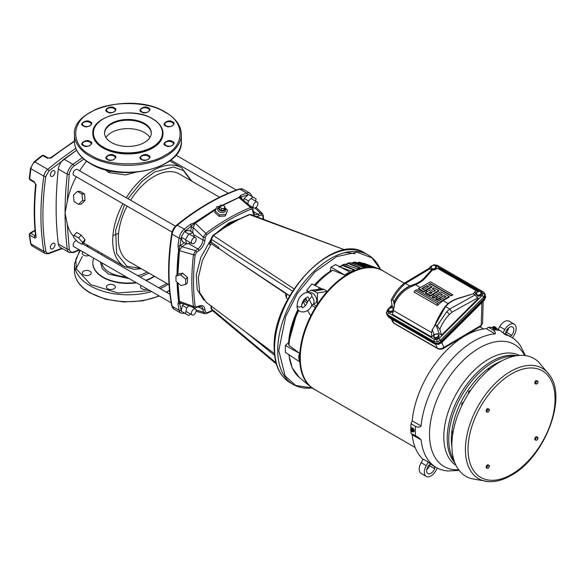 <?xml version="1.0" encoding="UTF-8"?>
<svg xmlns="http://www.w3.org/2000/svg" width="585" height="585" viewBox="0 0 585 585"><rect width="100%" height="100%" fill="white"/><g stroke="black" fill="none" stroke-linecap="round" stroke-linejoin="round"><path stroke-width="0.88" d="M312.017 387.943L295.557 385.427L285.136 375.892L278.782 350.59L285.721 316.39L297.143 293.831L314.971 271.908L336.646 256.625L357.055 252.201L371.98 257.868L380.44 269.429M224.062 210.71A3.276 2.318 -165 0 1 219.507 210.066A3.276 2.318 -165 0 1 219.587 206.746L218.775 207.214A4.088 2.888 -165 0 0 218.68 211.353A4.088 2.888 -165 0 0 224.355 212.158A4.088 2.888 -165 0 0 225.218 208.94L224.75 208.128A3.276 2.318 -165 0 1 224.062 210.71M224.706 207.434L227.499 210.293L225.744 214.541L219.558 214.87L215.134 210.944L216.889 206.695L220.077 206.191M204.019 300.288L197.218 289.648L196.231 275.118L200.838 257.298L211.061 239.316M216.582 232.815L228.947 222.9L239.967 218.724M211.017 241.525L208.955 243.704L210.615 244.837M294.043 288.88L213.379 235.558L223.901 228.055L222.454 228.369L229.964 223.368L236.962 219.989A46.741 26.983 -60 0 1 237.452 219.843M249.034 214.607L250.731 214.534L249.034 214.607L233.751 221.627L223.441 228.033M223.901 228.055L238.556 219.594L249.619 214.636L344.931 249.912L250.731 214.534M242.907 217.635L242.351 217.627M283.849 292.339L284.252 292.632M219.236 231.441L220.011 230.848M223.265 228.113L212.779 235.536L211.061 238.834L211.061 241.035A1.404 0.812 0 0 0 211.361 241.539L211.361 239.338L213.379 235.558L212.618 236.099M238.556 219.594L233.751 221.627M211.361 239.338L211.47 238.263L211.361 239.338L293.136 291.476M210.878 241.737L211.097 241.225M276.01 362.758L211.361 308.756L211.47 307.688L211.858 310.116L211.061 308.258L211.024 305.538M285.414 293.999L286.16 296.946L286.972 294.021L289.663 295.827M283.988 292.442L230.636 256.596L219.214 248.647L218.344 247.053L218.081 248.42L218.498 248.464L218.344 247.053L211.309 242.175L211.309 240.969M211.361 241.539L211.309 242.175L208.955 243.704A46.741 26.983 -60 0 1 211.061 240.669M211.361 308.756L211.309 305.838M287.878 299.001L286.211 297.794L286.972 294.021L284.12 292.522M286.211 297.794L286.16 296.946M219.214 248.647L218.498 248.464M218.081 248.42L211.214 243.638L202.366 260.588L198.308 277.853L199.712 292.602L206.337 302.416L274.423 353.611M187.463 277.436L187.463 282.723L185.701 284.493L180.838 285.517L175.983 281.253L175.983 275.959L177.738 274.204L182.637 273.136L180.838 274.935L185.701 279.199L187.463 277.436L182.637 273.136M175.983 275.959L180.838 274.935M185.701 279.199L185.701 284.493M181.116 303.045A1.404 0.907 -113 0 0 181.006 303.425L177.979 303.871L178.564 301.151L179.142 301.333A223.404 128.985 -60 0 1 177.686 282.752M177.028 274.913A223.565 129.08 -60 0 1 178.564 250.336L177.979 245.854A223.565 129.08 -60 0 1 179.083 238.161L172.136 234.154A1.404 0.636 -171 0 1 171.727 233.598C167.573 260.011 167.573 284.061 171.734 305.75L173.942 309.121A9.353 5.404 -60 0 1 172.136 306.269A1.404 0.951 169 0 1 171.734 305.75M220.318 206.183L238.885 197.445L240.611 195.39L241.81 198.805M177.979 245.854L179.946 246.044L181.006 245.086A1.404 0.695 -126.1 0 0 182.132 246.724L179.142 250.555L181.05 238.402A1.404 0.636 -171 0 1 179.083 238.161A9.353 5.404 -60 0 1 184.26 229.196A223.565 129.08 -60 0 1 190.366 224.391L194.542 222.658L216.413 208.355M183.873 304.039L182.374 305.37L181.174 311.161L184.414 313.033M181.255 310.825L179.142 301.333A1.404 0.914 -7.5 0 1 179.427 301.392L180.538 302.833L194.278 307.79L193.459 306.467A219.119 126.514 -60 0 1 193.459 254.76L195.507 250.665L182.132 246.724L186.184 243.769M181.174 237.13L182.374 241.568L186.673 244.047L185.482 239.623L181.174 237.13L184.414 231.521L188.721 234.007L193.152 232.823L194.271 237.013M193.152 232.823L188.853 230.344L184.414 231.521M184.692 231.455L195.024 223.046L193.196 227.55A1.404 0.695 6.1 0 0 191.222 227.397L191.514 226L190.366 224.391M248.523 194.505L244.106 198.439L248.406 200.918L252.837 196.999L248.523 194.505M243.704 200.406L244.106 198.439M177.979 283.008L179.427 301.392L193.459 306.467A1.404 0.921 -7.8 0 0 195.149 306.182C192.992 290.299 192.992 273.173 195.149 254.797L196.626 252.303A1.404 0.695 -126.1 0 0 195.507 250.665L197.862 248.947L188.524 243.55M195.149 254.797A1.404 0.687 6.7 0 1 193.459 254.76L179.427 250.643L177.906 274.16M255.031 208.041L260.405 213.196L262.416 213.503L256.076 207.419M247.806 203.865L248.406 200.918M252.837 196.999L256.076 198.863L255.608 201.138M238.855 197.679L247.513 194.944A1.404 0.951 -109 0 0 246.716 193.138L239.77 189.123A1.404 0.951 -109 0 0 239.119 189.035C218.256 196.282 197.423 208.304 176.626 225.108C174.001 227.36 172.37 230.197 171.727 233.598M192.662 232.545L193.196 227.55L203.302 237.166L205.825 233.349A219.119 126.514 -60 0 1 250.599 207.499L252.157 207.543L240.998 198.118L238.877 197.569L224.033 204.823M190.461 313.984L188.721 315.52L185.482 313.648L186.673 307.856L188.918 305.86M193.957 307.673L193.869 308.068M182.374 305.37L186.673 307.856M181.174 311.161L185.482 313.648M190.856 242.929L186.673 244.047M185.482 239.623L188.721 234.007M258.914 215.982L261.268 214.98A1.404 0.907 67 0 0 260.405 213.196L258.051 214.198A1.404 0.907 67 0 1 258.914 215.982C255.586 217.137 253.59 215.989 252.932 212.53A1.404 0.907 173 0 0 253.334 211.785L253.02 209.247A1.404 0.907 173 0 1 252.625 209.986L251.199 209.094C236.362 215.17 221.532 223.741 206.702 234.79A1.404 0.687 -126.7 0 0 205.825 233.349L195.244 223.251L215.916 209.437M227.499 210.293L225.349 216.004L219.156 216.384L214.732 212.457L215.134 210.944M251.199 209.094A1.404 0.921 -112.2 0 0 250.599 207.499L238.877 197.569L220.845 206.359M263.177 219.134L262.753 215.77A1.404 0.921 -7.8 0 0 263.148 215.002L262.416 213.503M253.02 209.247L252.172 207.551M195.149 306.182L196.626 306.971A1.404 0.907 -113 0 1 196.187 307.688L198.542 306.686L201.298 306.577A8.417 4.863 -60 0 1 202.988 309.567L203.302 312.105A1.404 0.907 -7 0 0 205.276 311.966L206.702 312.851A1.404 0.921 67.8 0 1 206.242 313.582L204.567 313.699L203.302 312.105L196.143 310.028M206.702 312.851L212.26 310.459M194.542 222.658L195.024 223.046L216.128 209.05M225.744 214.541L225.349 216.004M219.558 214.87L219.156 216.384M218.775 207.214L219.587 206.746A3.276 2.318 -165 0 1 219.909 206.585M224.399 208.589L223.667 210.366L221.093 210.498L219.251 208.867L220.494 205.174L223.068 205.035L224.911 206.673L224.399 208.589M221.093 210.498L221.605 208.582L219.763 206.951M223.667 210.366L224.179 208.45L221.605 208.582M224.911 206.673L224.179 208.45M52.672 243.411A3.276 1.887 -60 0 1 54.31 243.243A3.276 1.887 -60 0 1 54.814 245.868A3.276 1.887 -60 0 1 52.672 248.757A3.276 1.887 -60 0 1 51.034 248.917A3.276 1.887 -60 0 1 50.537 246.292A3.276 1.887 -60 0 1 52.672 243.411M52.672 170.849A3.276 1.887 -60 0 1 54.31 170.688A3.276 1.887 -60 0 1 54.814 173.314A3.276 1.887 -60 0 1 52.672 176.195A3.276 1.887 -60 0 1 51.034 176.356A3.276 1.887 -60 0 1 50.537 173.738A3.276 1.887 -60 0 1 52.672 170.849M61.842 248.267L48.921 253.02A1.404 0.958 71.5 0 1 48.379 253.78L45.242 253.568A7.013 4.051 -60 0 1 43.868 251.331A257.239 148.517 -60 0 1 43.868 176.143L30.968 168.699A1.404 0.651 -171.8 0 1 30.559 168.144L29.25 178.454A1.404 0.695 6.2 0 0 29.66 179.017L34.288 181.694L36.021 185.291L36.014 184.29L36.021 185.291A257.239 148.517 -60 0 0 36.021 236.742C36.058 237.971 35.488 238.307 34.288 237.751L29.66 235.082A1.404 0.914 172.9 0 1 29.25 234.534L30.566 243.36A1.404 0.943 -9.8 0 0 30.968 243.886L43.868 251.331A1.404 0.943 -9.8 0 0 45.835 251.133C41.944 228.457 41.944 203.529 45.835 176.363A1.404 0.651 -171.8 0 1 43.868 176.143A7.013 4.051 -60 0 1 47.729 169.343A1.404 0.629 50.6 0 1 48.921 170.915L76.62 150.191M47.378 158.235L42.749 155.559A1.404 0.812 120 0 1 42.917 155.442A1.404 0.812 120 0 1 43.553 155.347A1.404 0.812 120 0 1 43.619 155.376L48.248 158.045A1.404 0.812 120 0 0 47.546 158.118A1.404 0.812 120 0 0 47.378 158.235L51.356 157.833A327.395 189.028 -60 0 1 74.456 141.446M34.288 181.694A1.404 0.812 120 0 0 34.573 182.491L35.605 184.721C33.784 202.922 33.784 220.077 35.612 236.194L36.021 236.742M36.014 235.462L35.276 235.887L30.647 233.21A1.404 0.812 120 0 0 29.901 234.037A1.404 0.812 120 0 0 29.66 235.082A257.239 148.517 120 0 0 30.968 243.886A7.013 4.051 120 0 0 32.343 246.117L45.242 253.568M50.522 158.301L51.356 157.833M34.573 182.491L29.945 179.822A1.404 0.812 120 0 1 29.901 179.792A1.404 0.812 120 0 1 29.66 179.017A257.239 148.517 120 0 1 30.968 168.699A7.013 4.051 120 0 1 34.829 161.891A327.395 189.028 120 0 1 42.749 155.559A1.404 0.658 -127.9 0 0 42.054 155.486L34.142 161.811A1.404 0.629 50.6 0 1 34.829 161.891L47.729 169.343A327.395 189.028 -60 0 1 75.801 148.349M35.02 230.212L29.945 233.144A1.404 0.812 60 0 1 30.647 233.21L35.056 230.665M83.275 125.877L83.743 126.119C87.063 128.78 95.231 123.42 90.236 121.855L89.768 121.621C86.448 118.96 78.28 124.312 83.275 125.877M107.384 111.962L107.852 112.196C111.172 114.857 119.34 109.505 114.346 107.94L113.878 107.698C110.558 105.037 102.39 110.397 107.384 111.962M91.041 155.31C107.954 166.798 148.59 166.63 165.182 155.076C185.123 145.373 185.028 121.914 165.05 112.269L164.787 112.115C147.873 100.627 107.238 100.795 90.638 112.349C70.705 122.046 70.8 145.511 90.77 155.157L91.041 155.31M165.592 145.563L166.06 145.804C169.379 148.466 177.547 143.106 172.553 141.548L172.085 141.307C168.765 138.645 160.597 143.998 165.592 145.563M165.592 125.877L166.06 126.119C169.379 128.78 177.547 123.42 172.553 121.855L172.085 121.621C168.765 118.96 160.597 124.312 165.592 125.877M141.482 111.962L141.95 112.196C145.27 114.857 153.438 109.505 148.444 107.94L147.976 107.698C144.656 105.037 136.488 110.397 141.482 111.962M83.275 145.563L83.743 145.804C87.063 148.466 95.231 143.106 90.236 141.548L89.768 141.307C86.448 138.645 78.28 143.998 83.275 145.563M107.384 159.486L107.852 159.72C111.172 162.381 119.34 157.029 114.346 155.464L113.878 155.222C110.558 152.568 102.39 157.921 107.384 159.486M141.482 159.486L141.95 159.72C145.27 162.381 153.438 157.029 148.444 155.464L147.976 155.222C144.656 152.568 136.488 157.921 141.482 159.486M149.914 137.534A23.385 13.499 0 0 0 144.451 132.568A23.385 13.499 0 0 0 105.914 137.534M104.54 133.329A23.385 13.499 180 0 1 119.267 121.168A23.385 13.499 180 0 1 144.451 124.166A23.385 13.499 180 0 1 151.288 133.329A23.385 13.499 180 0 0 144.451 124.166A23.385 13.499 180 0 0 119.267 121.168A23.385 13.499 180 0 0 104.54 133.329M80.291 250.38L75.809 259.338L76.313 268.837L90.77 284.617L117.877 292.939L150.067 290.665M158.674 287.747L166.908 283.484M89.154 255.499A4.453 2.574 180 0 1 83.604 255.148A4.453 2.574 180 0 1 82.302 253.327A4.453 2.574 180 0 1 82.997 251.945M147.362 289.1A4.453 2.574 180 0 1 141.811 288.756A4.453 2.574 180 0 1 140.51 286.935A4.453 2.574 180 0 1 141.204 285.546M107.713 288.756A4.453 2.574 180 0 1 106.412 286.935A4.453 2.574 180 0 1 109.161 284.559A4.453 2.574 180 0 1 114.016 285.114A4.453 2.574 180 0 1 115.318 286.935A4.453 2.574 180 0 1 112.569 289.312A4.453 2.574 180 0 1 107.713 288.756M83.604 274.833A4.453 2.574 180 0 1 82.302 273.012A4.453 2.574 180 0 1 85.052 270.636A4.453 2.574 180 0 1 89.907 271.199A4.453 2.574 180 0 1 91.209 273.012A4.453 2.574 180 0 1 88.459 275.389A4.453 2.574 180 0 1 83.604 274.833M129.343 278.701L108.4 274.058L102.229 268.617L100.357 261.963M108.057 170.381L109.395 171.251L128.627 172.604M93.761 258.161A35.078 20.256 0 0 0 92.832 262.789A35.078 20.256 0 0 0 103.106 277.107A35.078 20.256 0 0 0 135.932 282.504M145.687 280.252A35.078 20.256 0 0 0 154.243 276.171M92.832 262.979A35.078 20.256 0 0 0 92.832 263.17A35.078 20.256 0 0 0 103.106 277.495A35.078 20.256 0 0 0 136.466 282.811M146.104 280.486A35.078 20.256 0 0 0 154.55 276.347M74.061 235.309L76.642 232.435L81.22 235.082L85.015 239.791L84.576 241.451L82.002 244.325L77.417 241.678L73.454 237.174L74.061 235.309L78.646 237.956L82.617 242.468L82.002 244.325M77.417 191.412L79.991 191.31L84.576 193.957L85.015 200.406L81.22 204.202L78.646 204.304L82.617 200.501L82.002 194.059L77.417 191.412L73.454 195.214L74.061 201.657L78.646 204.304M138.075 171.654L125.461 174.922L108.868 172.56L105.154 169.65M73.71 236.391A57.059 32.943 -60 0 1 67.253 224.062L65.074 212.955L67.253 201.62A57.059 32.943 -60 0 1 76.233 176.743M79.64 170.835A57.059 32.943 -60 0 1 86.529 161.175M171.2 302.862L73.842 246.658A3.415 1.974 -60 0 1 73.315 243.916A3.415 1.974 -60 0 1 75.545 240.91A3.415 1.974 -60 0 1 76.459 240.589M193.781 314.745A3.415 1.974 -60 0 1 192.07 314.913A3.415 1.974 -60 0 1 191.551 312.178A3.415 1.974 -60 0 1 193.781 309.173A3.415 1.974 -60 0 1 195.485 309.004A3.415 1.974 -60 0 1 196.012 311.739A3.415 1.974 -60 0 1 193.781 314.745M255.521 207.814A3.415 1.974 -60 0 1 253.81 207.982A3.415 1.974 -60 0 1 253.29 205.247A3.415 1.974 -60 0 1 255.521 202.234A3.415 1.974 -60 0 1 257.224 202.066A3.415 1.974 -60 0 1 257.751 204.801A3.415 1.974 -60 0 1 255.521 207.814M172.07 232.077L73.842 175.368A3.415 1.974 -60 0 1 73.315 172.626A3.415 1.974 -60 0 1 75.545 169.621A3.415 1.974 -60 0 1 77.257 169.453L175.485 226.161M193.781 243.455A3.415 1.974 -60 0 1 192.07 243.623A3.415 1.974 -60 0 1 191.551 240.888A3.415 1.974 -60 0 1 193.781 237.883A3.415 1.974 -60 0 1 195.485 237.715A3.415 1.974 -60 0 1 196.012 240.45A3.415 1.974 -60 0 1 193.781 243.455M169.043 284.719L128.78 261.473A50.515 29.162 -60 0 1 127.135 206.132M130.55 200.224A50.515 29.162 -60 0 1 154.038 176.48A50.515 29.162 -60 0 1 179.295 173.979L219.558 197.225M79.063 249.671L74.083 251.828A1.404 0.914 67.2 0 1 73.637 252.544L69.147 252.486L60.218 247.331A9.404 5.426 -60 0 1 58.332 244.025A342.364 197.664 -60 0 1 58.332 169.05A9.404 5.426 -60 0 1 64.028 159.178A342.364 197.664 -60 0 1 76.672 150.294M127.969 198.732L141.811 181.591L154.418 172.063L173.35 166.981L183.405 170.513L190.981 180.728M85.015 239.791L82.617 242.468M81.22 235.082L78.646 237.956M82.617 200.501L85.015 200.406M82.002 194.059L84.576 193.957M118.572 233.335L112.905 235.645M148.941 273.107L140.166 277.063M98.638 251.63A35.078 20.256 0 0 0 97.673 252.53M103.443 147.076L103.165 146.915C95.084 143.281 85.798 129.248 103.582 118.74C121.987 108.591 146.184 114.112 152.385 118.821L152.663 118.982C160.743 122.616 170.03 136.641 152.246 147.157C133.841 157.306 109.644 151.786 103.443 147.076M162.988 133.519A35.078 20.256 180 0 1 162.988 133.709A35.078 20.256 180 0 1 141.336 152.422A35.078 20.256 180 0 1 103.106 148.034A35.078 20.256 180 0 1 92.832 133.709A35.078 20.256 180 0 1 92.832 133.519M111.377 142.491A23.385 13.499 180 0 1 104.525 132.949A23.385 13.499 180 0 1 118.967 120.473A23.385 13.499 180 0 1 144.451 123.398A23.385 13.499 180 0 1 151.296 132.949A23.385 13.499 180 0 1 136.861 145.424A23.385 13.499 180 0 1 111.377 142.491M313.991 389.047L313.443 388.886A68.54 39.568 -60 0 1 310.672 386.904A68.54 39.568 -60 0 1 299.849 361.939L299.849 361.903A68.54 39.568 -60 0 1 299.849 353.515L288.939 345.377L288.676 342.525L285.356 345.472L299.834 353.472A68.54 39.568 -60 0 1 310.759 315.841A68.54 39.568 -60 0 1 317.414 304.317A68.54 39.568 -60 0 1 327.249 291.41A68.54 39.568 -60 0 1 348.177 273.846A68.54 39.568 -60 0 1 378.868 268.778A68.54 39.568 -60 0 1 384.338 271.681M330.13 271.462L332.792 270.233L345.004 275.169L346.978 273.356L350.152 272.193L335.578 264.544L331.008 267.184L330.13 271.462M355.073 262.27L368.477 266.848A68.343 39.458 120 0 1 371.234 266.95L358.971 262.343A66.017 38.113 120 0 1 360.784 262.577L373.603 267.265A68.343 39.458 120 0 1 376.162 267.85L362.846 263.33M342.488 264.917A65.593 37.871 -60 0 1 344.368 264.237L357.347 268.815A68.343 39.458 120 0 1 360.382 267.937L348.506 263.206A66.017 38.113 120 0 1 350.539 262.775L363.029 267.374A68.343 39.458 120 0 1 365.947 266.979L353.874 262.329L352.111 262.906M338.766 266.533L351.519 271.155A68.343 39.458 120 0 1 354.62 269.809L342.949 264.968L339.834 266.394L339.402 267.14M315.915 390.195A68.54 39.568 -60 0 1 314.379 389.427L314.957 389.61M363.651 263.235L365.055 263.703A66.017 38.113 120 0 0 363.709 263.257L362.941 263.294M358.225 262.38L357.574 262.694M357.179 262.723A65.579 37.857 120 0 1 358.963 262.833L369.683 266.862M351.468 263.111A65.579 37.857 120 0 1 353.903 262.819L364.967 267.082M355.812 262.226A66.017 38.113 120 0 0 353.874 262.329L353.172 262.365M344.368 264.237L345.04 264.208A66.017 38.113 120 0 0 342.949 264.968L342.313 264.99M347.834 263.235L346.086 264.193M345.772 264.478A65.579 37.857 120 0 1 348.572 263.696L360.287 268.361M342.496 265.422L339.688 266.621A65.154 37.615 -60 0 1 342.408 265.466L354.561 270.219M342.408 265.466L343.051 265.451A65.579 37.857 120 0 0 340.017 266.753M310.759 315.841L307.534 310.423M305.231 305.911L303.491 301.721A66.017 38.113 120 0 0 301.823 304.588M321.509 288.719L324.302 289.429L327.249 291.41L317.414 292.953L313.933 291.059L310.715 290.35L308.01 292.617M314.379 389.427L313.889 389.018M299.849 361.903C298.328 358.188 298.328 355.395 299.849 353.515M331.008 267.184L345.004 275.169M308.661 291.535L306.759 290.306L311.885 283.922L322.021 288.931L310.715 290.35M306.759 290.306L307.366 292.573M305.845 297.97A66.017 38.113 120 0 0 304.653 299.827L306.862 300.463M285.356 345.472L285.356 352.316L299.834 361.939M309.545 293.048L309.648 292.983A5.85 3.378 60 0 1 314.167 294.482A5.85 3.378 60 0 1 316.756 300.405A5.85 3.378 60 0 1 315.49 303.11L312.799 304.551A5.748 3.32 60 0 1 311.849 304.792L308.09 297.202M317.414 304.317L317.414 292.953M304.653 299.827L303.491 301.721M508.606 327.922A6.077 3.51 -60 0 1 506.559 332.339A5.148 2.969 120 0 1 505.762 332.85M498.12 329.362L499.729 326.576A9.353 5.404 -60 0 1 509.082 321.18L514.208 324.134A9.353 5.404 -60 0 1 514.208 334.934L512.504 337.889M506.113 334.262A5.148 2.969 -60 0 1 505.806 331.907A6.077 3.51 -60 0 1 512.57 326.971A6.077 3.51 -60 0 1 511.685 335.293L506.559 332.339M511.685 335.293A5.148 2.969 -60 0 1 509.681 336.2M502.946 332.836L504.855 329.538A9.353 5.404 -60 0 1 514.208 324.134M504.614 334.247L505.55 334.803A75.194 43.414 -60 0 1 511.765 337.435L508.555 335.534A75.231 43.436 120 0 0 503.378 333.209M434.465 466.479A5.148 2.969 -60 0 1 434.677 468.665L429.551 465.704A6.077 3.51 -60 0 1 426.757 469.689M429.551 465.704A5.148 2.969 120 0 0 429.602 464.761M437.339 468.08L435.635 471.035A9.353 5.404 -60 0 1 430.955 475.971A9.353 5.404 -60 0 1 426.282 476.431L421.156 473.477A9.353 5.404 -60 0 1 421.156 462.676L423.182 459.159M434.677 468.665A6.077 3.51 -60 0 1 430.955 473.302A6.077 3.51 -60 0 1 427.913 473.601A6.077 3.51 -60 0 1 428.805 465.272A5.148 2.969 -60 0 1 429.434 464.856A5.148 2.969 -60 0 1 430.999 464.358M426.282 476.431A9.353 5.404 -60 0 1 426.282 465.631L428.3 462.128M422.443 458.742L428.096 461.931A75.231 43.436 120 0 0 433.324 465.835L436.571 467.671A75.194 43.414 -60 0 1 421.105 439.847L412.184 434.83A75.304 43.473 120 0 0 422.443 458.742M511.765 337.435A75.194 43.414 -60 0 1 520.343 345.655L525.432 355.6M495.707 327.936L500.116 330.547A76.65 44.255 120 0 0 493.001 329.911L488.548 327.293A76.708 44.285 120 0 1 492.307 327.417M500.116 330.547L505.118 334.598M459.145 470.42L447.978 470.983A75.194 43.414 -60 0 1 436.571 467.671M412.184 434.83L411.745 433.719M493.001 329.911C495.042 331.432 495.758 332.748 495.151 333.874L486.296 328.668A75.304 43.473 120 0 0 412.184 420.864L411.006 423.759L415.489 426.333A76.65 44.255 120 0 0 415.489 435.825L411.006 433.302A76.708 44.285 120 0 1 410.875 430.757M415.489 435.825L418.304 437.324L421.105 439.847M495.985 328.638A2.223 0.468 -158.8 0 1 496.358 329.106A2.223 0.468 -158.8 0 1 495.071 329.055A2.223 0.468 -158.8 0 1 492.928 328.178A2.223 0.468 -158.8 0 1 492.219 327.498L492.811 328.485C495.744 329.728 496.65 329.808 495.532 328.726M486.296 328.668L488.548 327.293M412.184 420.864L421.105 425.99A75.194 43.414 -60 0 1 473.938 341.026A75.194 43.414 -60 0 1 495.151 333.874M421.105 425.99C419.708 427.438 417.836 427.555 415.489 426.333M413.858 431.723L412.871 427.928L411.635 427.906M411.006 423.759A76.708 44.285 120 0 0 410.846 429.002M482.449 375.826L481.623 376.689M490.778 368.221L488.563 369.237L488.234 370.342M475.627 383.577L475.005 384.367M470.706 390.239L468.724 391.387L468.395 393.763M461.777 405.712L461.777 403.416L463.671 401.939M458.845 412.366L458.472 413.303M455.496 421.939L455.167 423.079M452.578 435.24L452.519 435.671M453.309 430.838L452.519 431.679L452.519 433.968M404.264 283.184L382.882 270.833A68.423 39.509 120 0 0 348.667 274.226A68.423 39.509 120 0 0 303.966 334.525A68.423 39.509 120 0 0 314.459 389.354L415.153 447.488M311.849 296.463L307.922 301.187C306.606 304.609 304.917 306.73 302.862 307.549C302.343 308.222 301.962 307.578 301.728 305.619A2.34 1.353 180 0 1 301.728 305.692A2.34 1.353 180 0 1 301.158 306.54A2.34 1.353 180 0 1 298.599 306.928A2.34 1.353 180 0 1 297.056 305.684A2.34 1.353 180 0 1 297.056 305.626C297.48 301.816 298.291 299.22 299.491 297.823C300.646 295.696 306.774 289.151 311.695 294.679L311.849 296.463A5.748 3.32 60 0 1 314.043 301.889A5.748 3.32 60 0 1 312.799 304.551M307.637 302.028A5.748 3.32 60 0 1 305.955 297.889M391.27 318.883L392.681 321.896L394.21 323.512A2.435 1.404 -60 0 1 393.829 323.066L437.236 348.126C439.415 349.157 441.616 348.923 443.847 347.424L481.228 325.318L482.559 323.461L480.731 326.371A2.435 1.419 -120.6 0 0 481.228 325.318L481.886 302.613M392.681 321.896L393.829 323.066L392.096 319.359M394.21 323.512L437.617 348.572A2.435 1.404 -60 0 1 437.236 348.126L435.715 344.397M437.617 348.572C439.042 349.72 443.679 348.945 443.342 348.477L443.342 348.477A2.435 1.419 -120.6 0 0 443.847 347.424L441.858 342.547M434.991 344.024A0.936 0.541 -60 0 1 434.743 343.98A0.936 0.541 -60 0 1 434.604 343.826L438.172 344.324L441.646 342.517L484.351 299.915L485.704 296.902L485.535 296.032M387.731 316.032L389.098 317.553L434.421 343.395C436.834 344.441 439.181 344.009 441.47 342.086L484.226 299.432L485.521 295.952L485.718 296.99A0.936 0.607 177.7 0 0 485.704 296.902M387.541 315.681L388.864 317.092L434.421 343.395M437.368 265.502A1.638 0.943 120 0 0 437.141 265.254L483.247 291.878A1.638 0.943 120 0 1 483.473 292.12L485.184 294.218L484.314 298.189L440.783 341.618C438.706 343.366 436.578 343.761 434.392 342.803L388.067 316.061L386.685 314.196L386.414 312.617L388.067 316.061M482.954 293.728L482.033 292.266A1.638 0.943 120 0 1 483.247 291.878L484.519 293.114L484.877 294.335L483.671 297.114A1.638 0.563 -134.9 0 0 482.157 295.513L482.954 293.728A1.638 1.068 -2.3 0 1 484.877 294.335M484.314 298.189L483.671 297.114L440.344 340.338A1.638 0.563 -134.9 0 0 438.83 338.73L482.157 295.513M440.783 341.618L440.344 340.338L437.178 341.925L433.96 341.523L387.848 314.905A1.638 0.943 120 0 1 388.572 312.887L434.677 339.505A1.638 0.943 120 0 0 433.96 341.523L434.392 342.803M433.814 265.232L433.916 264.778L437.141 265.254A1.638 0.943 120 0 0 435.92 265.648L434.787 265.305M388.754 309.333L388.447 309.64A1.638 0.563 -134.9 0 0 387.687 309.509L392.009 305.195M431.606 266.336A1.638 0.563 -134.9 0 0 431.006 266.285L428.739 268.552M477.791 290.643L438.874 268.164L477.967 290.745L474.676 294.789M477.872 297.794L451.905 312.258L449.755 309.026L474.991 294.972L478.274 298.511L441.602 335.095L439.116 333.655L434.004 334.605L431.642 336.953L392.623 314.423L394.729 303.198M394.056 307.637L392.323 306.642L391.168 300.12C394.444 293.37 398.714 287.783 403.979 283.359L405.449 283.447C400.257 287.747 395.95 293.275 392.528 300.032L391.168 300.12M439.211 336.082L438.18 338.145L435.576 338.803L434.011 337.406L433.66 336.514L434.399 337.077A2.34 1.733 158.9 0 1 434.128 335.351A2.34 1.733 158.9 0 1 435.949 333.991A2.34 1.733 158.9 0 1 437.112 333.933A2.34 1.733 158.9 0 1 438.033 334.357L439.211 336.082M433.66 336.514L434.699 334.452L437.302 333.786L438.033 334.357A2.34 1.733 158.9 0 1 438.304 336.082A2.34 1.733 158.9 0 1 436.483 337.443A2.34 1.733 158.9 0 1 434.399 337.077L435.233 337.911L437.836 337.245L438.867 335.183M435.233 337.911L435.576 338.803M437.836 337.245L438.18 338.145M477.967 290.745L476.387 290.774L474.779 291.652L475.627 293.078M404.074 283.294L428.659 268.588L432.439 270.036L438.94 268.208M434.004 334.605L432.264 329.509L431.562 332.551L431.657 336.923M431.65 269.722L424.235 277.941A30.398 17.55 180 0 1 415.036 284.076L410.758 285.568L411.292 286.599C403.723 290.292 398.217 295.9 394.765 303.425L394.341 301.787C397.997 294.562 403.474 289.151 410.758 285.568L409.683 285.889C402.889 289.443 397.734 294.606 394.224 301.392L394.341 301.787M432.439 270.036L424.885 278.423A31.129 17.974 180 0 1 415.46 284.705L411.292 286.599M394.495 306.343L393.405 300.536L394.224 301.392M432.264 329.509L435.065 325.567M435.13 325.333L436.264 325.282L439.116 333.655M434.355 326.276C437.529 318.598 441.2 311.929 445.375 306.277L448.073 303.535A31.129 17.974 180 0 1 458.962 298.094L473.477 293.736L459.298 298.182A30.398 17.55 180 0 0 448.666 303.498A0.936 0.622 51.3 0 1 448.073 303.535L443.028 300.624L449.353 296.975L449.119 296.515L440.944 291.791L432.461 296.69L434.033 297.421L440.644 293.604L442.523 294.694L435.913 298.511L437.185 299.418L444.095 295.601L445.975 296.69L437.185 301.589L416.761 289.794L415.189 290.533L437.185 303.403L449.119 296.515M445.785 306.299A0.936 0.57 37.4 0 1 445.375 306.277M435.16 325.026L445.521 306.584L448.666 303.498M473.477 293.736L474.779 291.652M474.991 294.972L473.536 293.904M429.799 268.881L405.449 283.447L409.683 285.889M441.602 335.095L439.818 329.37L437.141 325.786L446.669 311.798L449.763 309.034L445.521 306.584M437.485 303.403L437.485 305.326L443.028 300.624M437.485 305.326L437.185 303.403M415.189 290.533L414.085 292.076L437.185 305.414M414.136 291.842L415.123 290.613M437.485 299.418L437.485 300.025L444.095 295.601M437.485 300.025L437.185 299.418M435.913 298.511L435.562 299.118L437.185 300.054M434.033 297.421L434.033 298.036L440.644 293.604M434.033 298.036L433.734 297.421M432.461 296.515L432.11 297.121L433.734 298.065M430.575 295.432L430.575 296.039L438.991 290.994L438.757 290.533L433.734 287.805L432.461 288.712L435.613 290.708L433.734 291.615L430.275 289.794L425.551 292.529L430.575 295.432L438.757 290.533M430.575 296.039L430.275 295.432M425.551 292.529L425.2 293.136L430.275 296.068M423.672 291.44L423.672 292.047L432.081 287.001L428.695 284.719L430.575 283.637L451.006 295.432L452.578 294.694L430.575 281.824L418.641 288.537L423.372 291.44L431.854 286.54M423.672 292.047L423.372 291.44M418.641 288.537L418.29 289.144L423.372 292.076M440.944 293.604L440.644 294.028M444.395 295.601L444.095 296.025M444.395 296.025L445.748 296.8M440.944 294.028L442.289 294.811M421.785 288.712L423.672 289.626L428.703 286.54L427.123 285.634L422.026 289.005M426.823 286.05L426.823 285.634L421.785 288.537L422.019 288.829M430.575 283.637L430.575 284.054L430.275 283.637M452.805 294.811L451.306 295.849L451.006 295.432M428.476 286.833L427.123 286.05M430.575 284.054L451.006 295.849M428.929 284.836L430.275 284.054M428.695 292.697L430.575 293.611L432.161 292.529L430.575 291.615L428.929 292.99M430.275 292.032L428.929 292.814M435.379 290.818L432.227 288.822M431.927 292.814L430.575 292.032M437.141 325.786L436.264 325.282M393.405 300.536L392.528 300.032M436.132 266.555L435.101 268.61L432.498 269.275L430.933 267.879L431.964 265.817L433.214 265.356A2.34 1.733 158.9 0 1 434.377 265.298A2.34 1.733 158.9 0 1 435.298 265.722A2.34 1.733 158.9 0 1 435.569 267.447A2.34 1.733 158.9 0 1 433.748 268.815A2.34 1.733 158.9 0 1 431.664 268.442A2.34 1.733 158.9 0 1 431.394 266.716A2.34 1.733 158.9 0 1 433.214 265.356L434.567 265.159L436.483 267.447L435.445 269.51L433.258 270.065M432.724 270.058L430.933 267.879M432.498 269.275L432.805 270.065M435.101 268.61L435.445 269.51M481.791 293.604L480.753 295.666L478.157 296.332L476.585 294.935L476.241 294.036L476.972 294.606A2.34 1.733 158.9 0 1 476.709 292.873A2.34 1.733 158.9 0 1 478.523 291.513A2.34 1.733 158.9 0 1 479.685 291.462A2.34 1.733 158.9 0 1 480.607 291.878L481.791 293.604M476.241 294.036L477.272 291.973L479.875 291.315L480.607 291.878A2.34 1.733 158.9 0 1 480.877 293.611A2.34 1.733 158.9 0 1 479.056 294.972A2.34 1.733 158.9 0 1 476.972 294.606L477.806 295.432L480.409 294.767L481.44 292.712M477.806 295.432L478.157 296.332M480.409 294.767L480.753 295.666M392.703 312.024L390.268 312.646L388.703 311.249L388.352 310.35L389.091 310.92A2.34 1.733 158.9 0 1 388.82 309.194A2.34 1.733 158.9 0 1 390.641 307.834A2.34 1.733 158.9 0 1 391.804 307.776A2.34 1.733 158.9 0 1 392.725 308.2L393.559 309.026L392.988 309.926A2.34 1.733 158.9 0 1 391.175 311.286A2.34 1.733 158.9 0 1 389.091 310.92L389.924 311.746L392.528 311.088L392.988 309.926A2.34 1.733 158.9 0 0 392.725 308.2L391.987 307.63L389.391 308.295L388.352 310.35M389.924 311.746L390.268 312.646M392.528 311.088L392.762 311.703M492.219 327.498A2.223 0.468 -158.8 0 1 492.804 327.403M493.221 328.207L495.89 328.967L496.241 327.98L495.188 327.885L494.822 328.872L493.221 328.207L492.68 327.637L493.25 328.178L493.989 327.388M496 327.424L494.332 327.278L496 327.417L496.241 327.98M494.332 327.278L495.188 327.885M493.857 327.739L493.389 327.819M495.305 327.351L493.089 326.671L495.341 327.264M493.265 327.688L493.491 327.095M492.724 327.622L493.089 326.671L495.195 326.957L494.142 326.766M494.669 326.744L494.047 326.562M488.278 481.616L471.342 478.64A68.05 39.29 -60 0 1 454.282 426.428A68.05 39.29 -60 0 1 499.978 361.888A68.05 39.29 -60 0 1 538.646 362.064L549.688 375.241A63.728 36.789 -60 0 0 510.478 371.482A63.728 36.789 -60 0 0 466.91 435.416A63.728 36.789 -60 0 0 488.278 481.616C495.51 482.091 503.107 480.036 511.063 475.451C544.079 457.887 567.655 398.509 549.688 375.241M534.844 383.526L534.851 381.983L536.006 380.542L537.381 381.054A1.638 0.943 -60 0 1 537.959 381.873A1.638 0.943 -60 0 1 537.374 383.365A1.638 0.943 -60 0 1 536.796 383.877A1.638 0.943 -60 0 1 536.218 384.038L534.844 383.526M537.856 381.047L537.849 382.59L536.218 384.038A1.638 0.943 -60 0 1 535.641 383.212A1.638 0.943 -60 0 1 536.218 381.72A1.638 0.943 -60 0 1 537.381 381.054L536.694 380.937L535.538 382.378L535.538 383.921M536.694 380.937L536.006 380.542M535.538 382.378L534.851 381.983M486.193 467.759L486.215 466.194L487.393 464.775L489.221 465.316L488.08 465.177L486.91 466.596L486.881 468.154L486.193 467.759M486.91 466.596L486.215 466.194M488.08 465.177L487.393 464.775M489.221 465.316L488.716 467.642L488.029 468.292L486.881 468.154M487.554 468.285A1.638 0.943 -60 0 1 486.998 467.437A1.638 0.943 -60 0 1 487.597 465.945A1.638 0.943 -60 0 1 488.753 465.302A1.638 0.943 -60 0 1 489.316 466.15A1.638 0.943 -60 0 1 488.716 467.642A1.638 0.943 -60 0 1 488.131 468.146A1.638 0.943 -60 0 1 487.554 468.285M486.208 411.606L486.208 410.063L487.363 408.622L489.214 409.127L488.051 409.025L486.895 410.465L486.895 412.008L486.208 411.606M486.895 410.465L486.208 410.063M488.051 409.025L487.363 408.622M489.214 409.127L488.731 411.452L488.051 412.111L486.895 412.008M487.576 412.118A1.638 0.943 -60 0 1 486.998 411.292A1.638 0.943 -60 0 1 487.576 409.8A1.638 0.943 -60 0 1 488.738 409.134A1.638 0.943 -60 0 1 489.316 409.961A1.638 0.943 -60 0 1 488.731 411.452A1.638 0.943 -60 0 1 488.153 411.964A1.638 0.943 -60 0 1 487.576 412.118M534.844 439.693L534.851 438.15L536.006 436.71L537.856 437.214L536.694 437.105L535.538 438.545L535.538 440.088L534.844 439.693M535.538 438.545L534.851 438.15M536.694 437.105L536.006 436.71M537.856 437.214L537.374 439.532L536.694 440.198L535.538 440.088M536.218 440.205A1.638 0.943 -60 0 1 535.641 439.379A1.638 0.943 -60 0 1 536.218 437.887A1.638 0.943 -60 0 1 537.381 437.222A1.638 0.943 -60 0 1 537.959 438.041A1.638 0.943 -60 0 1 537.374 439.532A1.638 0.943 -60 0 1 536.796 440.044A1.638 0.943 -60 0 1 536.218 440.205M411.065 428.871A2.223 1.28 60 0 1 411.518 427.957A2.223 1.28 60 0 1 412.63 428.066A2.223 1.28 60 0 1 414.085 430.026A2.223 1.28 60 0 1 413.741 431.803A2.223 1.28 60 0 1 412.666 431.715M413.705 429.785L413.661 431.196L413.661 429.799L412.615 428.491L413.705 429.785L412.922 430.224L412.922 431.628L413.624 431.218M412.059 431.16L411.306 431.313L410.824 429.01L412.63 428.454M411.562 428.586L412.615 428.491L412.081 429.266M412.33 428.651L412.111 429.514L412.922 430.224M412.125 429.229L412.125 429.544A1.484 0.856 60 0 1 412.754 431.021A1.484 0.856 60 0 1 412.125 431.767L412.922 431.628M412.081 428.681L411.628 428.944L411.628 431.408M411.306 431.313L411.292 429.061L410.824 429.01L411.628 428.944M274.592 348.426A74.836 43.202 -60 0 1 327.505 256.771A74.836 43.202 -60 0 1 364.923 253.064L368.06 254.877A74.836 43.202 -60 0 0 330.649 258.585A74.836 43.202 -60 0 0 277.729 350.239A74.836 43.202 -60 0 0 293.231 384.499L290.087 382.685A74.836 43.202 -60 0 1 274.592 348.426M319.564 287.776L316.829 290.606M240.611 195.383A223.565 129.08 -60 0 1 246.716 193.138A9.353 5.404 -60 0 1 250.087 193.277L243.141 189.269A9.353 5.404 -60 0 0 239.77 189.123A223.565 129.08 -60 0 0 177.313 225.188A1.404 0.636 -129 0 0 176.626 225.108M220.289 230.271A46.741 26.983 -60 0 1 222.454 228.369M289.692 295.776L230.636 256.596M245.276 331.688L274.606 355.402M173.942 309.121L180.889 313.129A9.353 5.404 -60 0 1 179.083 310.284L172.136 306.269A223.565 129.08 -60 0 1 172.136 234.154A9.353 5.404 -60 0 1 177.313 225.188L184.26 229.196A1.404 0.636 -129 0 1 185.445 230.775M181.05 310.065A1.404 0.951 169 0 1 179.083 310.284A223.565 129.08 -60 0 1 177.979 303.871M178.564 301.151A223.565 129.08 -60 0 1 177.101 282.233M252.296 196.648A1.404 0.951 169 0 1 252.303 196.692L250.087 193.277M178.564 250.336L179.142 250.555A223.404 128.985 -60 0 0 177.613 274.321M181.496 236.603L184.114 232.062M181.05 238.402L181.255 237.4M248.844 194.695L251.47 196.209M247.513 194.944L248.274 194.746M181.54 303.198L181.006 303.425M181.006 245.086L184.304 242.68M190.783 231.455L191.222 227.397M253.334 211.785L254.614 214.227A8.417 4.863 -60 0 0 258.051 214.198L253.29 211.456M261.268 214.98L262.753 215.77M198.542 306.686A1.404 0.907 -113 0 0 198.988 305.97C202.315 304.807 204.304 305.962 204.962 309.421A1.404 0.907 -7 0 1 202.988 309.567L198.235 306.818M206.702 234.79L205.276 237.32A1.404 0.695 6.1 0 1 203.302 237.166L202.988 240.069L193.65 234.673M205.276 237.32L204.962 240.223A1.404 0.695 6.1 0 1 202.988 240.069A8.417 4.863 -60 0 1 197.862 248.947A1.404 0.695 53.9 0 1 198.988 250.577L196.626 252.303M252.932 212.53L252.625 209.986M196.626 306.971L198.988 305.97M204.962 309.421L205.276 311.966M204.962 240.223C204.304 244.442 202.315 247.894 198.988 250.577M206.242 313.582L212.662 310.796M48.921 170.915L45.835 176.363M48.921 253.02C47.261 253.473 46.23 252.844 45.835 251.133M35.553 235.726L35.276 235.887A1.404 0.812 120 0 0 34.288 237.751M82.302 124.254A4.453 2.574 180 0 1 84.788 121.943A4.453 2.574 180 0 1 89.483 122.214A4.453 2.574 180 0 1 89.907 122.433A4.453 2.574 180 0 1 91.209 124.254C90.339 126.418 87.911 127.025 83.933 126.075L82.302 124.254M106.412 110.331A4.453 2.574 180 0 1 108.905 108.02A4.453 2.574 180 0 1 113.592 108.298A4.453 2.574 180 0 1 114.016 108.51A4.453 2.574 180 0 1 115.318 110.331C114.448 112.495 112.02 113.102 108.042 112.152L106.412 110.331M181.372 134.477A53.462 30.866 180 0 1 148.546 162.944A53.462 30.866 180 0 1 90.382 156.458A53.462 30.866 180 0 1 90.112 156.297A53.462 30.866 180 0 1 74.456 134.477C72.291 107.472 134.543 92.737 165.248 112.064C175.719 118.163 181.094 125.636 181.372 134.477L181.372 141.351A53.462 30.866 180 0 1 148.634 169.804A53.462 30.866 180 0 1 90.514 163.405A53.462 30.866 180 0 1 90.112 163.171A53.462 30.866 180 0 1 74.456 141.351L74.456 134.477M164.619 143.939A4.453 2.574 180 0 1 167.105 141.629A4.453 2.574 180 0 1 171.8 141.899A4.453 2.574 180 0 1 172.224 142.118A4.453 2.574 180 0 1 173.526 143.939C172.655 146.104 170.228 146.711 166.25 145.76L164.619 143.939M164.619 124.254A4.453 2.574 180 0 1 167.105 121.943A4.453 2.574 180 0 1 171.8 122.214A4.453 2.574 180 0 1 172.224 122.433A4.453 2.574 180 0 1 173.526 124.254C172.655 126.418 170.228 127.025 166.25 126.075L164.619 124.254M140.51 110.331A4.453 2.574 180 0 1 142.996 108.02A4.453 2.574 180 0 1 147.683 108.298A4.453 2.574 180 0 1 148.115 108.51A4.453 2.574 180 0 1 149.416 110.331C148.546 112.495 146.118 113.102 142.14 112.152L140.51 110.331M82.302 143.939A4.453 2.574 180 0 1 84.788 141.629A4.453 2.574 180 0 1 89.483 141.899A4.453 2.574 180 0 1 89.907 142.118A4.453 2.574 180 0 1 91.209 143.939C90.339 146.104 87.911 146.711 83.933 145.76L82.302 143.939M106.412 157.855A4.453 2.574 180 0 1 108.905 155.544A4.453 2.574 180 0 1 113.592 155.822A4.453 2.574 180 0 1 114.016 156.034A4.453 2.574 180 0 1 115.318 157.855C114.448 160.019 112.02 160.626 108.042 159.676L106.412 157.855M140.51 157.855A4.453 2.574 180 0 1 142.996 155.544A4.453 2.574 180 0 1 147.683 155.822A4.453 2.574 180 0 1 148.115 156.034A4.453 2.574 180 0 1 149.416 157.855C148.546 160.019 146.118 160.626 142.14 159.676L140.51 157.855M159.449 296.076L142.491 300.887L123.72 301.97L105.468 299.198L90.01 292.888C79.904 286.833 74.712 279.469 74.456 270.811A53.462 30.866 0 0 0 89.819 292.463A53.462 30.866 0 0 0 90.112 292.632A53.462 30.866 0 0 0 159.098 295.878M166.418 292.222A53.462 30.866 0 0 0 169.496 290.204M74.456 270.811L74.456 263.937A53.462 30.866 0 0 0 89.834 285.597A53.462 30.866 0 0 0 90.112 285.758A53.462 30.866 0 0 0 151.661 291.586M160.107 288.573A53.462 30.866 0 0 0 168.195 284.23M82.302 256.537L75.465 269.919M101.797 262.797A26.193 15.122 0 0 0 109.11 272.171A26.193 15.122 0 0 0 109.395 272.339A26.193 15.122 0 0 0 125.921 276.72M126.272 197.752A57.059 32.943 -60 0 1 153.051 170.564A57.059 32.943 -60 0 1 153.438 170.337A57.059 32.943 -60 0 1 181.577 167.734L191.873 181.24M137.738 275.659A26.193 15.122 0 0 0 147.01 271.996M83.362 242.812L124.517 266.57A57.059 32.943 -60 0 1 122.865 203.668M58.332 169.05L67.26 174.206A9.404 5.426 -60 0 1 72.957 164.334A1.404 0.695 53.7 0 1 74.083 165.964L83.816 159.061M64.028 159.178L72.957 164.334A342.364 197.664 -60 0 1 82.302 157.694M69.147 252.486A9.404 5.426 -60 0 1 67.26 249.181A342.364 197.664 -60 0 1 65.074 212.955A342.364 197.664 -60 0 1 67.26 174.206A1.404 0.695 6.3 0 0 69.235 174.359C69.783 170.944 71.392 168.144 74.083 165.964M58.332 244.025L67.26 249.181A1.404 0.914 -7.2 0 0 69.235 249.027L67.253 224.062M74.083 251.828C71.392 252.757 69.783 251.821 69.235 249.027M140.466 268.222L126.938 266.321L116.656 253.517L115.611 230.124L124.554 204.648M67.253 201.62L69.235 174.359M88.006 245.488L86.638 246.161M109.395 171.251A1.404 0.812 -60 0 1 108.868 172.56M152.999 119.172A35.078 20.256 180 0 1 162.988 133.329A35.078 20.256 180 0 1 141.336 152.041A35.078 20.256 180 0 1 103.106 147.647A35.078 20.256 180 0 1 102.828 147.486A35.078 20.256 180 0 1 92.832 133.329L92.832 133.709M330.137 271.411A62.529 36.102 120 0 0 314.299 285.114L330.137 271.411M297.94 309.458A62.529 36.102 120 0 0 288.632 342.569L297.926 309.436M288.639 344.799A65.593 37.871 -60 0 1 298.401 310.152M302.284 302.869A65.593 37.871 -60 0 1 304.566 299.118M314.862 285.392A65.593 37.871 -60 0 1 332.119 270.277M298.716 310.525A66.017 38.113 120 0 0 288.939 345.377M332.792 270.233A66.017 38.113 120 0 0 315.256 285.59M289.048 354.773A66.017 38.113 120 0 0 299.366 377.486L310.672 386.904M313.392 304.237L316.368 305.955M324.302 289.429L313.933 291.059M315.373 307.549L311.673 305.414M307.271 302.876L303.652 300.785M504.855 329.538L499.729 326.576M426.282 465.631L421.156 462.676M524.621 355.497A70.434 40.665 120 0 0 479.305 348.009A70.434 40.665 120 0 0 430.633 421.412A70.434 40.665 120 0 0 458.647 469.77M455.949 465.294A63.48 36.65 -60 0 1 447.503 414.114A63.48 36.65 -60 0 1 488.687 359.102A63.48 36.65 -60 0 1 519.4 355.402M516.643 355.702A62.961 36.35 120 0 0 491.744 361.289A62.961 36.35 120 0 0 452.432 411.262A62.961 36.35 120 0 0 454.837 462.764M454.018 460.446A62.909 36.321 -60 0 1 493.228 362.188A62.909 36.321 -60 0 1 514.23 356.148M501.148 361.223A61.037 35.239 120 0 0 494.522 364.462A61.037 35.239 120 0 0 451.869 446.582M485.704 297.107A0.936 0.607 177.7 0 0 485.718 296.99L484.336 300.163L441.638 342.766L441.47 342.086M389.449 317.75A0.936 0.541 -60 0 1 389.237 317.714L389.237 317.714A0.936 0.541 -60 0 1 389.098 317.553L388.864 317.092M484.226 299.432L484.336 300.163M438.172 344.324L434.743 343.98L389.237 317.714L387.599 315.798M434.677 339.505L436.783 339.79L437.178 341.925M433.916 264.778L431.006 266.285M482.033 292.266L435.92 265.648M388.447 309.64L387.643 311.425A1.638 1.068 177.7 0 0 386.407 312.514L386.407 312.514A1.638 1.068 177.7 0 0 386.414 312.617M431.328 266.855L429.47 268.705M392.169 305.926L390.085 308.002M436.783 339.79L438.83 338.73M387.643 311.425L388.572 312.887M476.387 290.774L437.558 268.361M393.105 310.357L431.562 332.551M424.885 278.423A0.936 0.68 42 0 1 424.235 277.941M420.366 287.542L415.46 284.705A0.936 0.446 67.4 0 1 415.036 284.076M411.306 285.407L411.818 286.35M446.143 305.897A0.936 0.578 38.9 0 1 445.668 305.897M451.905 312.258L449.295 314.613C445.2 318.752 442.041 323.673 439.818 329.37M446.669 311.798A2.808 0.965 45.1 0 1 449.295 314.613M441.09 299.505L439.576 298.628M437.638 297.516L436.125 296.639M434.187 295.52L432.666 294.643M427.277 291.527L425.756 290.657M451.306 295.432L451.306 295.849M423.825 289.538L422.304 288.661M430.728 293.524L429.214 292.646M495.875 328.945L494.822 328.872M493.499 326.796L495.166 326.949M511.553 373.888A61.535 35.531 -60 0 1 555.063 399.014A61.535 35.531 -60 0 1 511.553 474.376A61.535 35.531 -60 0 1 468.037 449.258A61.535 35.531 -60 0 1 511.553 373.888M412.125 429.544L412.125 431.767M411.292 431.284A1.484 0.856 60 0 1 410.663 429.807A1.484 0.856 60 0 1 411.292 429.061M290.087 382.685C279.645 376.206 274.343 364.601 274.175 347.856C271.908 297.114 333.508 231.448 364.923 253.064M380.696 270.036C377.91 263.243 373.698 258.19 368.06 254.877M312.668 387.862C305.399 388.849 298.913 387.723 293.231 384.499M226.183 226.066L223.273 228.113M355.058 253.758L348.565 252.647L344.243 252.786M211.061 241.035L211.031 241.422M211.858 310.116L276.361 364.002M239.119 189.035L243.141 189.269M180.889 313.129L184.911 313.363M196.187 307.688L194.278 307.79M263.148 215.002L263.681 219.324M204.567 313.699L196.129 311.249M62.39 248.581L48.379 253.78M48.248 158.045L50.661 157.76L74.456 140.919M30.566 243.36L32.343 246.117M34.142 161.811L30.559 168.144M29.945 233.144L29.25 234.534M29.25 178.454L29.945 179.822M43.619 155.376L42.054 155.486M181.372 141.351C183.529 168.297 121.483 183.068 90.704 163.829C80.152 157.723 74.734 150.228 74.456 141.351M166.681 292.368L169.518 290.474M79.896 250.153L74.456 263.937M185.95 311.381L192.07 314.913M170.798 160.056L228.26 193.225M250.226 205.913L253.81 207.982M185.547 239.857L192.07 243.623M188.962 233.949L195.485 237.715M175.931 155.135L236.355 190.015M251.104 198.534L257.224 202.066M82.5 243.769L169.935 294.248M191.902 306.935L195.485 309.004M88.481 245.766L87.114 246.431M79.567 249.963L73.637 252.544M124.517 266.57L134.038 269.327L141.358 268.734M181.577 167.734L169.708 160.882M101.724 254.87L101.724 253.407M92.832 262.789L92.832 263.17M162.988 133.709L162.988 133.329C162.827 127.72 159.464 122.93 152.897 118.96C132.963 105.9 91.34 115.537 92.832 133.329M365.055 263.703L378.868 268.778M358.737 262.285L360.609 262.533M357.033 262.672L358.722 262.782M353.494 262.27L355.468 262.168M351.241 263.031L353.523 262.76M348.024 263.162L350.071 262.731M345.486 264.376L348.082 263.652M342.393 264.946L344.492 264.186M299.366 377.486L292.2 367.885L288.785 354.59M479.912 326.854L483.583 328.975M308.178 297.509L308.032 297.129C308.105 296.354 303.82 299.169 303.527 300.449C302.174 302.745 301.575 304.492 301.728 305.692M297.056 305.684C296.456 314.416 309.129 313.991 312.09 304.544M443.342 348.477L480.731 326.371M482.559 323.461L483.203 301.297M438.304 344.492L441.638 342.766M386.458 312.997L387.687 309.509M435.525 298.972L435.869 298.547M432.074 296.975L432.41 296.551M425.163 292.99L425.507 292.566M418.253 288.997L418.597 288.573M414.07 291.9L415.145 290.57M495.97 327.41L494.23 327.256M412.059 429.353L412.059 431.759"/></g></svg>
